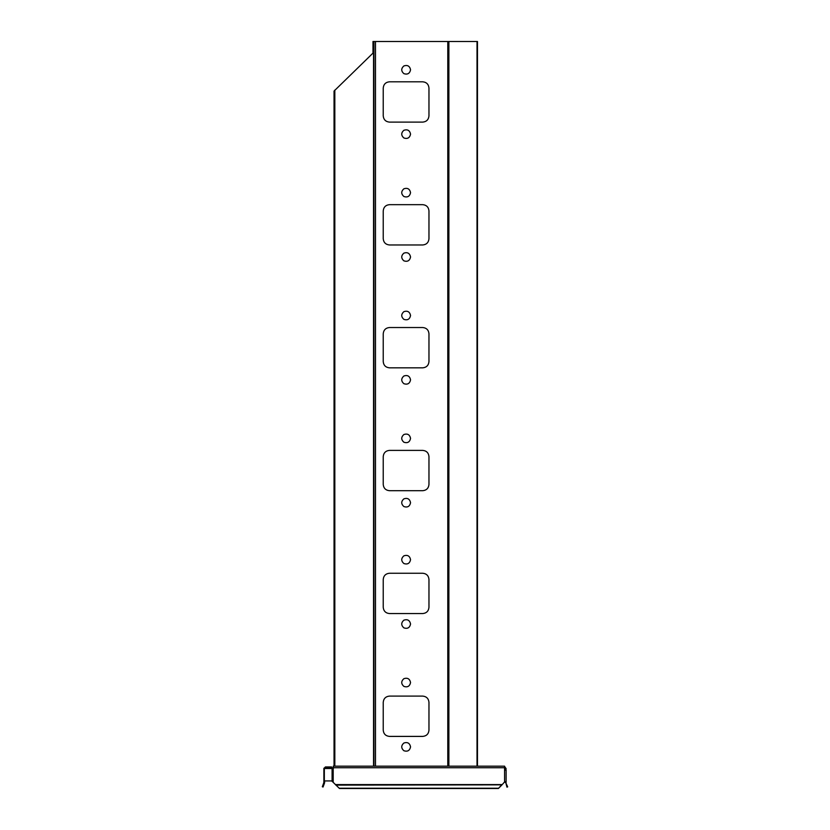 <?xml version="1.0" encoding="UTF-8"?>
<svg xmlns="http://www.w3.org/2000/svg" width="830" height="830" viewBox="0 0 830 830"><rect width="100%" height="100%" fill="white"/><g stroke="black" fill="none" stroke-linecap="round" stroke-linejoin="round"><path stroke-width="1.25" d="M334.044 767.802L326.294 767.802L326.294 768.507M505.346 769.877L504.578 767.802L504.578 769.846L505.698 770.126M504.578 767.802L505.19 767.159L506.124 769.877L504.578 769.846L504.578 767.169L504.184 767.729L333.266 767.729L333.266 768.507L323.876 768.507L325.422 766.951L325.422 767.729L323.897 768.227M324.655 780.937L324.561 782.908L323.825 782.638L323.876 780.937L331.761 780.937L339.47 788.5L335.476 784.589L502.119 784.589L501.745 785.118L504.578 781.964L506.124 781.756L504.578 781.964L504.578 769.846M505.802 781.58L506.124 782.493L505.346 782.493L505.346 781.756M505.854 782.866L506.943 787.13L507.67 786.871L505.854 782.866M504.868 767.055L506.124 768.58L504.889 767.875M332.301 780.937L324.872 780.937M501.745 785.118L498.374 788.5L501.745 784.848L335.87 785.118M504.578 767.169L504.578 766.173L333.266 766.173L333.266 767.729M506.124 769.877L506.124 781.756M498.374 788.5L339.47 788.5M323.825 782.638L322.331 786.757L323.057 787.016L324.561 782.908L323.876 782.379M323.876 780.937L323.876 768.507L325.422 766.951L331.627 766.951L331.627 767.729L325.422 767.729M505.19 767.159L504.578 767.034M498.374 788.23L339.47 788.23M410.56 624.015C409.75 627.771 407.52 629.057 403.878 627.874C401.035 625.301 401.035 622.728 403.878 620.155C407.52 618.983 409.75 620.269 410.56 624.015M410.56 746.876C409.75 750.621 407.52 751.907 403.878 750.735C401.035 748.162 401.035 745.589 403.878 743.016C407.52 741.844 409.75 743.13 410.56 746.876M410.56 682.54C409.75 686.286 407.52 687.572 403.878 686.4C401.035 683.827 401.035 681.254 403.878 678.681C407.52 677.508 409.75 678.795 410.56 682.54M410.56 559.679C409.75 563.425 407.52 564.711 403.878 563.539C401.035 560.966 401.035 558.393 403.878 555.82C407.52 554.648 409.75 555.934 410.56 559.679M383.232 702.304C383.626 698.57 385.701 696.495 389.436 696.1L422.771 696.1C426.506 696.495 428.571 698.57 428.965 702.304L428.965 730.213C428.571 733.948 426.506 736.013 422.771 736.407L389.436 736.407C385.701 736.013 383.626 733.948 383.232 730.213L383.232 702.304M383.232 579.444C383.626 575.709 385.701 573.644 389.436 573.25L422.771 573.25C426.506 573.644 428.571 575.709 428.965 579.444L428.965 607.353C428.571 611.088 426.506 613.163 422.771 613.557L389.436 613.557C385.701 613.163 383.626 611.088 383.232 607.353L383.232 579.444M410.56 502.71C409.75 506.456 407.52 507.742 403.878 506.57C401.035 503.997 401.035 501.424 403.878 498.851C407.52 497.668 409.75 498.955 410.56 502.71M410.56 438.375C409.75 442.12 407.52 443.407 403.878 442.234C401.035 439.661 401.035 437.088 403.878 434.515C407.52 433.333 409.75 434.619 410.56 438.375M383.232 456.583C383.626 452.848 385.701 450.783 389.436 450.389L422.771 450.389C426.506 450.783 428.571 452.848 428.965 456.583L428.965 484.492C428.571 488.227 426.506 490.302 422.771 490.696L389.436 490.696C385.701 490.302 383.626 488.227 383.232 484.492L383.232 456.583M410.56 379.85C409.75 383.595 407.52 384.881 403.878 383.709C401.035 381.136 401.035 378.563 403.878 375.99C407.52 374.807 409.75 376.094 410.56 379.85M410.56 315.514C409.75 319.26 407.52 320.546 403.878 319.374C401.035 316.801 401.035 314.228 403.878 311.655C407.52 310.472 409.75 311.758 410.56 315.514M383.232 333.722C383.626 329.987 385.701 327.923 389.436 327.528L422.771 327.528C426.506 327.923 428.571 329.987 428.965 333.722L428.965 361.631C428.571 365.376 426.506 367.441 422.771 367.835L389.436 367.835C385.701 367.441 383.626 365.376 383.232 361.631L383.232 333.722M410.56 256.989C409.75 260.734 407.52 262.021 403.878 260.848C401.035 258.275 401.035 255.702 403.878 253.129C407.52 251.957 409.75 253.243 410.56 256.989M410.56 192.653C409.75 196.399 407.52 197.685 403.878 196.513C401.035 193.94 401.035 191.367 403.878 188.794C407.52 187.611 409.75 188.898 410.56 192.653M383.232 210.872C383.626 207.126 385.701 205.062 389.436 204.668L422.771 204.668C426.506 205.062 428.571 207.126 428.965 210.872L428.965 238.77C428.571 242.516 426.506 244.58 422.771 244.975L389.436 244.975C385.701 244.58 383.626 242.516 383.232 238.77L383.232 210.872M410.56 134.128C409.75 137.873 407.52 139.16 403.878 137.988C401.035 135.415 401.035 132.841 403.878 130.269C407.52 129.096 409.75 130.383 410.56 134.128M410.56 69.793C409.75 73.538 407.52 74.825 403.878 73.652C401.035 71.079 401.035 68.506 403.878 65.933C407.52 64.761 409.75 66.047 410.56 69.793M383.232 88.011C383.626 84.266 385.701 82.201 389.436 81.807L422.771 81.807C426.506 82.201 428.571 84.266 428.965 88.011L428.965 115.91C428.571 119.655 426.506 121.719 422.771 122.114L389.436 122.114C385.701 121.719 383.626 119.655 383.232 115.91L383.232 88.011M373.552 766.173L373.552 41.5L372.981 41.5L372.981 53.13L334.044 91.082L334.044 766.173M477.478 41.5L476.7 41.5L477.478 41.5L477.478 766.173L477.478 41.5L448.874 41.5L448.874 766.173M447.785 766.173L447.785 41.5L373.936 41.5L373.936 766.173M447.785 41.5L448.874 41.5M505.346 781.974L506.124 781.974M324.333 768.507L324.333 780.937M332.093 781.424L332.093 768.507M333.193 782.296L333.193 768.507M477.022 766.173L477.022 41.5M375.482 41.5L375.482 766.173M334.822 90.097L334.822 766.173"/></g></svg>

